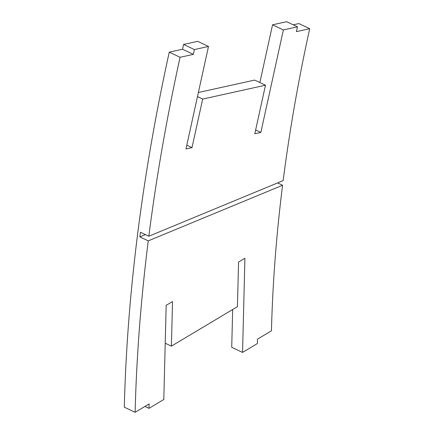 <?xml version="1.0" encoding="UTF-8"?>
<svg xmlns="http://www.w3.org/2000/svg" width="434" height="434" viewBox="0 0 434 434"><rect width="100%" height="100%" fill="white"/><g stroke="black" fill="none" stroke-linecap="round" stroke-linejoin="round"><path stroke-width="0.65" d="M277.614 182.915L282.572 185.264A1193.999 650.3 115.4 0 0 271.451 330.806L257.476 339.16L257.367 343.56L242.552 352.419L244.912 258.273L238.559 262.071L237.441 306.664L171.397 346.148L172.515 301.554L166.168 305.352L163.808 399.497L148.987 408.351L144.94 406.436M232.673 309.518L231.723 347.292L242.552 352.419M255.637 129.972L260.839 132.435L254.801 133.77L265.478 85.216L202.678 99.071L192.002 147.62L185.964 148.954L208.499 46.454L194.41 49.563L193.358 54.358L180.072 57.288L169.249 52.161A1403.062 764.165 115.4 0 0 124.303 407.168L135.126 412.3L149.101 403.945L148.987 408.351M169.249 52.161L182.53 49.232L183.587 44.436L197.676 41.328L208.499 46.454M265.478 85.216L254.655 80.084L198.376 92.502M259.858 82.552L272.552 24.809L286.641 21.7L297.469 26.832L296.411 31.628L309.697 28.693A1193.999 650.3 115.4 0 0 283.158 180.62L148.835 236.221L140.47 232.255A1403.062 764.165 -64.6 0 0 139.884 236.904L148.249 240.87A1403.062 764.165 115.4 0 0 135.126 412.3M293.21 24.814L298.874 23.566L309.697 28.693M282.572 185.264L148.249 240.87M297.469 26.832L283.375 29.941L272.552 24.809M260.839 132.435L283.375 29.941M202.678 99.071L197.475 96.603M192.002 147.62L186.799 145.157M194.41 49.563L183.587 44.436M193.358 54.358L182.53 49.232M180.072 57.288A1403.062 764.165 115.4 0 0 148.835 236.221M171.397 346.148L165.218 343.218M145.428 234.61L139.884 236.904"/></g></svg>
